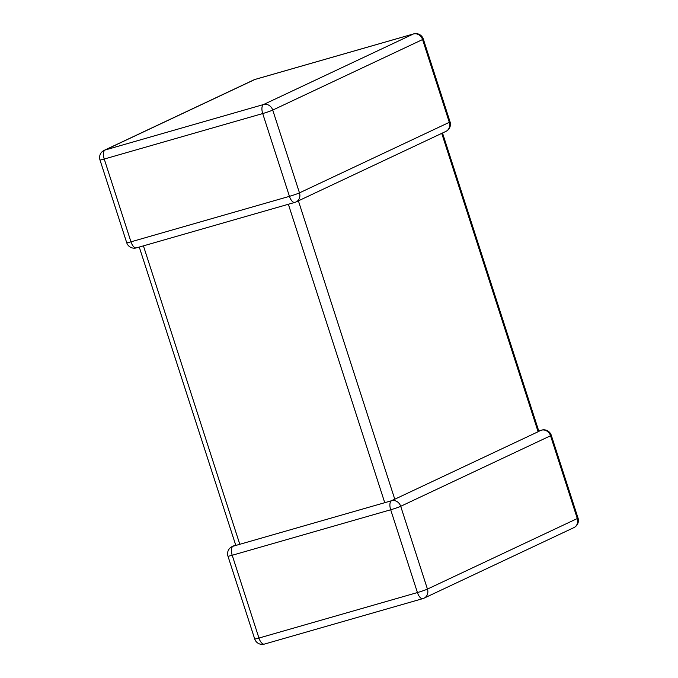 <?xml version="1.0" encoding="UTF-8"?>
<svg xmlns="http://www.w3.org/2000/svg" width="678" height="678" viewBox="0 0 678 678"><rect width="100%" height="100%" fill="white"/><g stroke="black" fill="none" stroke-linecap="round" stroke-linejoin="round"><path stroke-width="1.02" d="M298.396 200.849L394.774 499.22L538.103 431.742L441.734 133.371M390.596 501.203L391.52 500.754A7.89 7.026 64.8 0 1 400.706 506.305L427.445 589.089L577.283 518.543L550.544 435.759A7.89 7.026 -115.2 0 0 541.358 430.208L538.857 431.301L442.505 133.007M538.527 431.555L538.103 431.742M388.757 501.542L236.791 545.163M391.52 500.754A7.89 3.56 74 0 0 390.689 509.771L232.207 555.265A7.89 3.56 74 0 1 233.037 546.239L237.52 544.934M235.808 545.426L139.261 247.063M394.774 499.22L391.155 500.839M99.98 159.94L126.718 242.724A7.89 0.508 162.1 0 0 130.973 241.826L289.447 196.34A7.89 0.508 162.1 0 0 299.473 192.866A7.89 7.026 64.8 0 1 296.066 201.942A7.89 7.026 64.8 0 1 295.125 202.298A7.89 3.56 74 0 1 294.879 202.391A7.89 7.89 0 0 0 296.066 201.942L445.904 131.405A7.89 7.026 -115.2 0 0 449.311 122.328L422.572 39.544L272.734 110.082L299.473 192.866L449.311 122.328A7.89 0.508 162.1 0 0 450.048 121.845L423.309 39.061A7.89 0.508 162.1 0 1 422.572 39.544A7.89 7.026 64.8 0 0 413.377 33.993L254.903 79.479L105.065 150.016L263.547 104.531L413.377 33.993A7.89 3.56 74 0 1 413.622 33.9L255.148 79.385A7.89 3.56 74 0 0 254.903 79.479A7.89 7.026 64.8 0 0 253.962 79.835L104.124 150.372A7.89 7.89 0 0 0 99.98 159.94A7.89 0.508 162.1 0 0 104.234 159.042L130.973 241.826A7.89 3.56 74 0 0 136.397 247.877L294.879 202.391A7.89 3.56 74 0 1 289.447 196.34L262.708 113.557L104.234 159.042A7.89 3.56 74 0 1 105.065 150.016A7.89 7.026 -115.2 0 0 104.124 150.372M264.378 644.1L422.852 598.615A7.89 7.89 0 0 0 424.038 598.165L573.876 527.628A7.89 7.026 64.8 0 0 577.283 518.543A7.89 0.508 -17.9 0 0 578.02 518.06L551.282 435.276A7.89 0.508 -17.9 0 1 550.544 435.759L400.706 506.305A7.89 0.508 -17.9 0 1 390.689 509.771L417.428 592.555A7.89 3.56 74 0 0 422.852 598.615A7.89 3.56 74 0 0 423.097 598.521A7.89 7.026 -115.2 0 0 424.038 598.165A7.89 7.026 -115.2 0 0 427.445 589.089A7.89 0.508 -17.9 0 1 417.428 592.555L258.945 638.049A7.89 3.56 74 0 0 264.378 644.1A7.89 7.89 0 0 1 254.691 638.939A7.89 0.508 -17.9 0 0 258.945 638.049L232.207 555.265A7.89 0.508 -17.9 0 1 227.952 556.155L254.691 638.939M384.748 502.695L288.362 204.264M143.422 245.868L239.809 544.298M233.037 546.239A7.89 7.026 -115.2 0 0 232.096 546.595L235.495 544.993M551.282 435.276A7.89 7.89 0 0 0 541.603 430.123A7.89 3.56 74 0 0 541.358 430.208M263.547 104.531A7.89 3.56 74 0 0 262.708 113.557A7.89 0.508 162.1 0 0 272.734 110.082A7.89 7.026 -115.2 0 0 263.547 104.531M391.274 500.805L387.528 501.873M573.876 527.628A7.89 7.89 0 0 0 578.02 518.06M232.096 546.595A7.89 7.89 0 0 0 227.952 556.155M541.603 430.123L538.739 430.937M255.148 79.385A7.89 7.89 0 0 0 253.962 79.835M126.718 242.724A7.89 7.89 0 0 0 136.397 247.877M423.309 39.061A7.89 7.89 0 0 0 413.622 33.9M445.904 131.405A7.89 7.89 0 0 0 450.048 121.845"/></g></svg>
